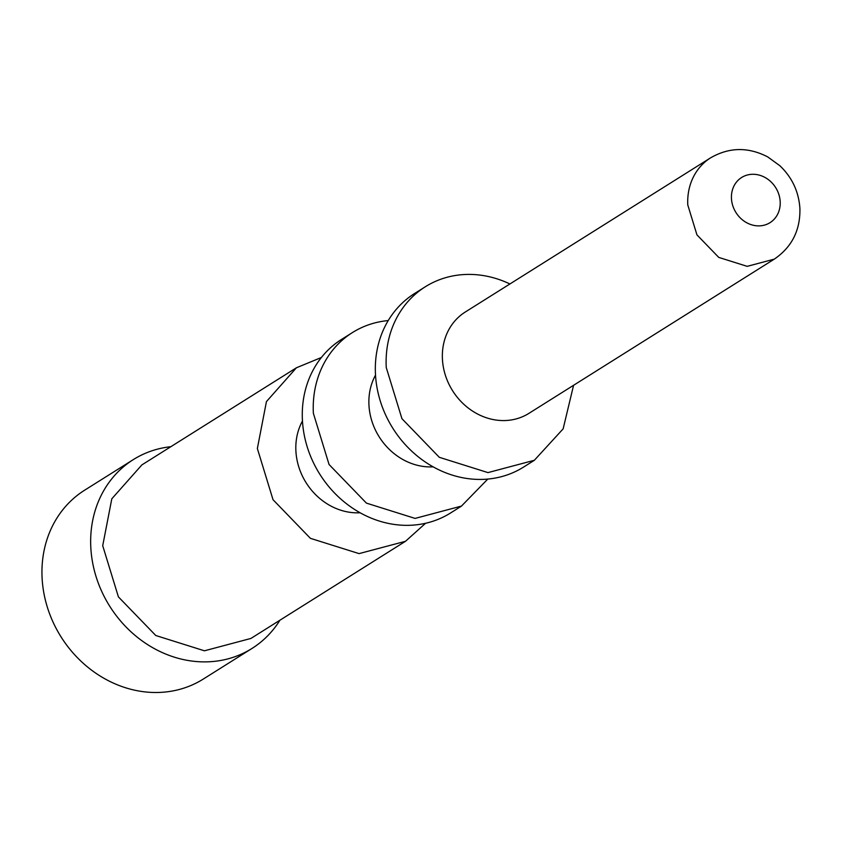 <?xml version="1.0" encoding="UTF-8"?>
<svg xmlns="http://www.w3.org/2000/svg" width="842" height="842" viewBox="0 0 842 842"><rect width="100%" height="100%" fill="white"/><g stroke="black" fill="none" stroke-linecap="round" stroke-linejoin="round"><path stroke-width="1.26" d="M360.113 512.767A60.277 52.972 -122.1 0 1 295.9 450.986A60.277 52.972 -122.1 0 1 302.457 421.032M461.5 506.095L450.544 512.988A102.471 90.062 -122.1 0 1 355.461 510.01A102.471 90.062 -122.1 0 1 302.415 420.19A102.471 90.062 -122.1 0 1 341.484 339.452L352.44 332.569A102.471 90.062 -122.1 0 1 388.215 320.57M425.578 523.271L405.486 541.301L359.081 553.615L310.403 538.333L273.029 499.706L257.357 448.512L266.44 401.592L296.426 367.775L321.391 357.492M487.792 479.066L461.479 506.074L415.085 518.409L366.428 503.116L329.054 464.489L313.371 413.306A102.471 90.062 -122.1 0 1 352.44 332.569M250.832 638.468L204.438 650.803L155.781 635.51L118.406 596.883L102.713 545.7L111.807 498.801L141.803 464.984M433.167 466.847A60.277 52.972 -122.1 0 1 368.954 405.076A60.277 52.972 -122.1 0 1 375.521 375.111M279.923 620.217A111.523 98.009 -122.1 0 1 252 648.445A111.523 98.009 -122.1 0 1 148.539 645.204A111.523 98.009 -122.1 0 1 90.81 547.458A111.523 98.009 -122.1 0 1 133.32 459.606A111.523 98.009 -122.1 0 1 170.863 446.692M252 648.445L203.301 679.052A111.523 98.009 -122.1 0 1 99.83 675.821A111.523 98.009 -122.1 0 1 42.1 578.075A111.523 98.009 -122.1 0 1 84.61 490.212L133.32 459.606M534.375 460.29L523.598 467.068A102.471 90.062 -122.1 0 1 428.515 464.1A102.471 90.062 -122.1 0 1 375.469 374.28A102.471 90.062 -122.1 0 1 414.538 293.542L425.315 286.764A102.471 90.062 -122.1 0 1 509.915 283.964M573.581 385.278L563.14 428.862L534.354 460.279L487.971 472.604L439.313 457.311L401.939 418.685L386.246 367.501A102.471 90.062 -122.1 0 1 425.315 286.764M710.595 157.843C729.193 147.129 748.254 146.824 767.778 156.938L779.934 165.779C792.09 177.441 798.742 191.618 799.9 208.332C800.437 230.182 791.89 247.116 774.261 259.157L528.913 413.359A59.824 52.583 -122.1 0 1 473.404 411.622A59.824 52.583 -122.1 0 1 442.429 359.187A59.824 52.583 -122.1 0 1 465.237 312.045L710.595 157.843A59.824 52.583 -122.1 0 0 687.788 204.974L696.944 234.865L718.763 257.41L747.17 266.346L774.251 259.147M731.456 198.512A26.67 23.439 -122.1 0 1 754.474 174.326A26.67 23.439 -122.1 0 1 780.187 201.648A26.67 23.439 -122.1 0 1 757.168 225.835A26.67 23.439 -122.1 0 1 731.456 198.512M296.426 367.775L141.782 464.963M405.486 541.301L250.842 638.489"/></g></svg>
